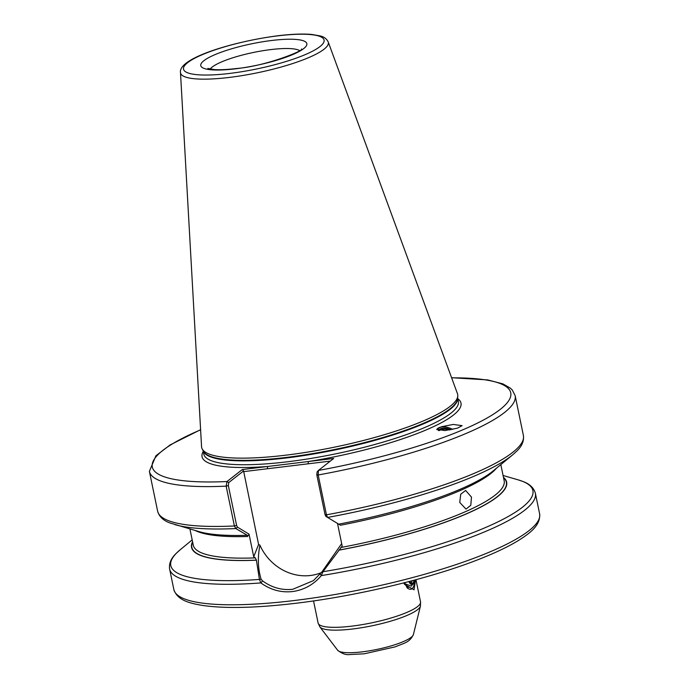 <?xml version="1.0" encoding="UTF-8"?>
<svg xmlns="http://www.w3.org/2000/svg" width="689" height="689" viewBox="0 0 689 689"><rect width="100%" height="100%" fill="white"/><g stroke="black" fill="none" stroke-linecap="round" stroke-linejoin="round"><path stroke-width="1.03" d="M414.657 580.052L414.02 585.762L412.616 588.311C411.152 589.715 409.352 589.595 407.216 587.941L406.054 585.581L408.439 587.407M415.562 579.811L414.037 589.81L404.546 584.375L403.823 582.894M404.055 583.402L406.054 585.581M471.491 497.122L470.776 505.313L466.005 509.111L459.744 502.427L460.726 494.246L465.618 490.439L471.491 497.122M452.673 429.419A11.394 6.21 18.7 0 0 441.382 427.016A11.394 6.21 18.7 0 0 438.988 427.688A11.394 6.21 18.7 0 0 436.774 429.557M457.41 428.188L462.086 425.647L453.224 424.441L441.468 426.749L436.8 429.29L444.896 430.565L457.41 428.188M321.341 572.602A47.997 43.467 51.9 0 1 310.351 575.504A47.997 43.467 51.9 0 1 259.917 545.163C257.514 557.487 257.919 568.856 261.14 579.277L262.612 580.913C271.871 587.665 281.922 590.447 292.765 589.284L313.357 580.646L321.952 571.904L341.675 543.587M337.498 523.442L342.183 546.058L322.934 571.732L321.332 575.591C313.616 584.66 304.004 589.982 292.515 591.558C281.103 592.781 270.544 589.896 260.855 582.928L259.434 579.432L256.403 560.123L255.326 557.883L253.733 556.781L258.582 544.431L243.587 470.94L228.714 482.593L228.352 485.599L236.603 525.431L237.447 527.128L249.039 534.139L247.532 536.507L247.153 535.215L235.827 528.558L234.398 525.974L226.147 486.141L226.982 481.533L242.287 469.554L333.691 458.461L318.396 470.449L317.086 471.939L316.811 474.876L325.053 514.7L325.906 516.405L338.704 524.157A160.881 32.771 168.3 0 0 493.255 470.845L512.788 454.74A184.893 37.662 168.3 0 1 327.551 517.439L326.44 514.812A186.762 38.041 -11.7 0 0 523.39 435.448C524.157 440.969 521.943 446.196 516.767 451.131L512.788 454.74M286.013 455.153A130.721 26.63 168.3 0 1 202.161 448.875A130.721 26.63 168.3 0 1 201.558 446.661L180.484 72.534A75.463 15.373 168.3 0 0 229.239 77.435A75.463 15.373 168.3 0 0 328.214 41.943L457.453 393.669A130.721 26.63 168.3 0 1 457.78 395.942A130.721 26.63 168.3 0 1 286.013 455.153M449.581 429.996L445.809 429.178L442.08 429.325L439.177 430.591M450.864 429.772A9.336 5.09 18.7 0 0 442.45 428.239A9.336 5.09 18.7 0 0 440.15 428.954L438.152 430.41M438.609 430.504L440.15 428.954M249.039 534.139L253.733 556.781M246.929 535.293A160.881 32.771 168.3 0 1 199.354 531.71L169.95 522.96C163.233 520.488 159.125 516.561 157.635 511.186A186.762 38.041 -11.7 0 0 234.398 525.974L236.603 525.431M503.47 477.374A160.881 32.771 168.3 0 1 338.816 550.184M451.639 377.856A183.024 37.284 168.3 0 1 496.502 412.151A183.024 37.284 168.3 0 1 318.396 470.449L318.189 474.979L326.44 514.812L325.053 514.7M338.643 524.114L340.495 525.233A158.746 32.34 168.3 0 0 496.485 468.175M256.187 560.2A160.881 32.771 168.3 0 1 192.567 541.752M330.298 461.122L243.51 471.646M258.582 544.431L259.917 545.163M503.082 475.496L517.982 479.802A184.893 37.662 -11.7 0 1 494.995 523.27A184.893 37.662 -11.7 0 1 322.934 571.732L321.952 571.904M517.982 479.802L523.054 481.525C529.772 483.997 533.872 487.924 535.37 493.298A186.762 38.041 168.3 0 1 321.332 575.591L320.247 573.928M535.37 493.298L539.616 513.787A186.762 38.041 168.3 0 1 294.367 600.515A186.762 38.041 168.3 0 1 173.852 589.534L169.615 569.036A186.762 38.041 168.3 0 0 260.855 582.928L262.612 580.913M192.179 539.883L180.217 549.744A184.893 37.662 -11.7 0 0 259.434 579.432L261.14 579.277M175.023 524.682A184.893 37.662 168.3 0 0 235.827 528.558L237.447 527.128M200.611 429.841A183.024 37.284 168.3 0 0 226.982 481.533L228.714 482.593M242.287 469.554L243.587 470.94M203.246 451.433A132.219 26.931 168.3 0 0 267.625 466.479L267.375 468.753M457.797 398.716A132.219 26.931 168.3 0 1 308.353 461.535L308.104 463.818M318.396 470.449L317.173 471.862M413.796 586.399L414.511 580.095M412.013 580.724L411.505 583.101L409.464 581.438M414.106 580.198A9.336 3.402 -94.8 0 1 413.486 582.153A9.336 3.402 -94.8 0 1 409.275 581.482M408.921 581.576A10.085 3.678 85.2 0 0 413.219 583.574A10.085 3.678 85.2 0 0 413.684 582.773A10.085 3.678 85.2 0 0 414.468 580.104M413.219 583.574L411.385 586.124L405.21 583.841L404.684 582.67M404.632 582.687L404.891 583.161M404.262 583.712L405.115 583.635M235.716 68.797A54.164 11.033 168.3 0 1 203.901 60.684A54.164 11.033 168.3 0 1 271.897 40.462A54.164 11.033 168.3 0 1 303.711 48.574A54.164 11.033 168.3 0 1 235.716 68.797M299.586 50.581A46.688 9.508 -11.7 0 0 270.88 49.582A46.688 9.508 -11.7 0 0 210.179 69.098M413.4 634.569C409.43 642.579 405.201 642.63 395.133 646.876L364.3 653.792L349.754 654.55C345.973 655.084 341.942 653.654 337.653 650.252A38.86 7.915 -11.7 0 0 362.397 651.828A38.86 7.915 -11.7 0 0 413.4 634.569L420.445 606.07A51.589 10.507 168.3 0 1 352.725 628.979A51.589 10.507 168.3 0 1 319.877 626.895L318.12 623.063A52.295 10.654 -11.7 0 0 351.864 626.137A52.295 10.654 -11.7 0 0 420.531 601.85L420.445 606.07M457.651 397.992L458.357 401.403A129.98 26.475 168.3 0 1 287.675 461.759A129.98 26.475 168.3 0 1 203.798 454.12L203.091 450.709M457.642 398.104A129.98 26.475 168.3 0 1 286.874 457.909A129.98 26.475 168.3 0 1 203.143 450.804M457.78 395.942L457.617 398.466A130.057 26.492 168.3 0 1 286.736 457.375A130.057 26.492 168.3 0 1 203.315 451.131L202.161 448.875M229.842 73.404A71.768 14.624 168.3 0 1 187.675 62.647A71.768 14.624 168.3 0 1 277.77 35.854A71.768 14.624 168.3 0 1 319.937 46.611A71.768 14.624 168.3 0 1 229.842 73.404M500.825 464.601L504.176 480.793A158.746 32.34 168.3 0 1 340.719 547.522M247.532 536.507A158.746 32.34 168.3 0 1 195.323 530.547M255.326 557.883A158.746 32.34 168.3 0 1 193.282 545.18L189.923 528.988M228.352 485.599L226.147 486.141A186.762 38.041 168.3 0 1 149.384 471.362L155.921 455.765L170.2 444.879L200.602 429.686M256.403 560.123A160.615 32.719 168.3 0 1 192.644 542.097M503.538 477.71A160.615 32.719 168.3 0 1 338.755 550.132M451.588 377.71L487.717 379.915L502.953 383.902L510.411 388.191L512.254 389.983L515.148 395.615A186.762 38.041 168.3 0 1 318.189 474.979L316.811 474.876M301.498 49.04L301.489 49.048C305.658 49.797 266.488 66.187 236.301 68.538C227.284 69.615 219.955 69.959 214.313 69.58L207.82 68.435M173.852 589.534C177.495 600.86 191.146 603.564 203.479 605.571C226.078 608.697 256.937 607.922 296.063 603.245C359.219 595.744 434.664 577.391 482.791 557.78C497.432 551.872 509.438 546.041 518.8 540.271C529.316 533.527 540.779 525.629 539.616 513.787M328.214 41.943C326.689 38.834 324.071 36.844 320.342 35.966L311.833 34.45C302.971 33.658 291.714 34.088 278.063 35.725C231.84 41.745 178.107 58.41 180.484 72.534M337.653 650.252L319.877 626.895M313.538 600.911L318.12 623.063M415.949 579.707L420.531 601.85M149.384 471.362L157.635 511.186M515.148 395.615L523.39 435.448M169.615 569.036C168.848 563.516 171.061 558.288 176.238 553.353L180.217 549.744M405.21 583.841L404.564 582.549"/></g></svg>
